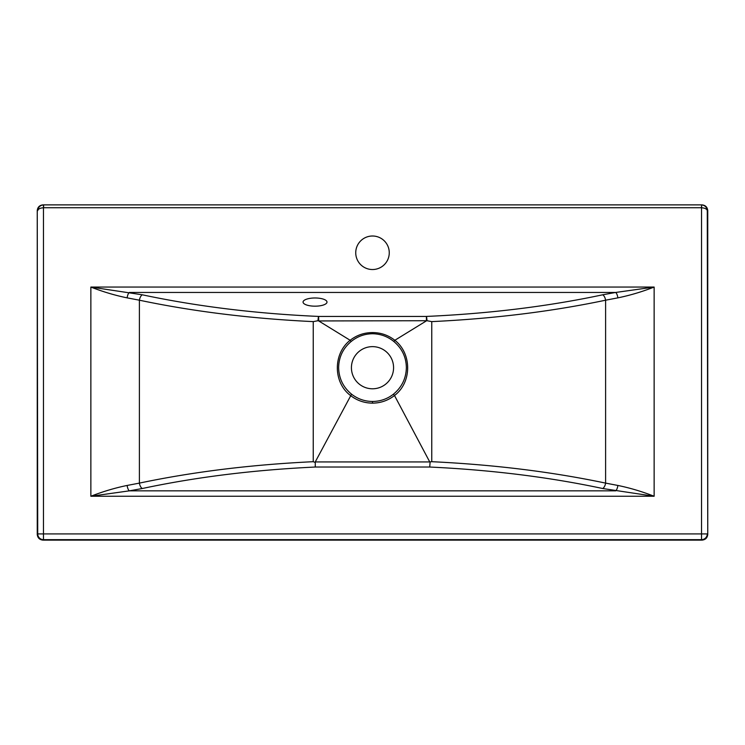 <?xml version="1.0" encoding="UTF-8"?>
<svg xmlns="http://www.w3.org/2000/svg" width="745" height="745" viewBox="0 0 745 745"><rect width="100%" height="100%" fill="white"/><g stroke="black" fill="none" stroke-linecap="round" stroke-linejoin="round"><path stroke-width="1.12" d="M315.033 297.981A11.976 4.098 180 0 0 303.057 302.079A11.976 4.098 180 0 0 315.033 306.176A11.976 4.098 180 0 0 326.999 302.079A11.976 4.098 180 0 0 315.033 297.981M393.444 394.17C401.769 387.298 406.081 378.479 406.37 367.713C406.183 357.088 402.002 348.353 393.844 341.508C387.633 336.461 380.518 333.872 372.5 333.741C364.491 333.862 357.377 336.451 351.156 341.508C342.998 348.353 338.817 357.088 338.63 367.713C338.919 378.479 343.231 387.298 351.556 394.17C357.73 398.966 364.715 401.397 372.5 401.471C380.285 401.397 387.27 398.966 393.444 394.17L394.496 395.511C388.005 400.531 380.676 403.073 372.5 403.138C364.324 403.073 356.995 400.531 350.504 395.511L350.504 395.511C333.015 382.483 333.015 353.596 350.15 340.279C356.715 335.175 364.165 332.605 372.5 332.577C380.853 332.605 388.294 335.175 394.841 340.288L394.85 340.288C411.985 353.596 411.985 382.483 394.496 395.511L429.744 461.937L431.755 461.695C493.712 464.638 551.663 471.781 605.611 483.114L617.866 485.451C629.786 487.882 641.873 491.476 654.138 496.254L602.696 488.515C549.037 477.098 491.374 469.937 429.725 467.031L315.275 467.031C253.626 469.937 195.963 477.098 142.304 488.515A5.746 2.859 -102.1 0 1 139.389 483.114L127.134 485.451C115.214 487.882 103.127 491.476 90.862 496.254L129.313 490.853L615.687 490.853A5.746 2.16 -81.5 0 0 617.866 485.451M351.426 367.713A21.074 21.074 0 0 0 372.5 388.788A21.074 21.074 0 0 0 393.574 367.713A21.074 21.074 0 0 0 372.5 346.639A21.074 21.074 0 0 0 351.426 367.713M355.738 252.769A16.762 16.762 0 0 0 372.5 269.532A16.762 16.762 0 0 0 389.262 252.769A16.762 16.762 0 0 0 372.5 236.007A16.762 16.762 0 0 0 355.738 252.769M142.304 294.797L90.862 287.058L654.138 287.058L615.687 292.459L129.313 292.459A5.746 2.16 -81.5 0 0 127.134 297.86L139.389 300.198A5.746 2.859 -77.9 0 1 142.304 294.797C196.978 306.428 255.749 313.636 318.609 316.429L426.391 316.429C489.251 313.636 548.022 306.428 602.696 294.797L615.687 292.459A5.746 2.16 -98.5 0 1 617.866 297.86L605.611 300.198C551.663 311.54 493.712 318.674 431.755 321.617L427.015 320.722L318.72 320.946L350.15 340.279L351.156 341.508M602.696 294.797A5.746 2.859 -102.1 0 1 605.611 300.198L605.611 483.114A5.746 2.859 -77.9 0 1 602.696 488.515M426.429 320.862L426.391 316.429A5.746 0.68 -92.5 0 1 427.015 320.722M127.134 297.86C115.186 295.42 103.089 291.826 90.862 287.058L90.862 496.254L654.138 496.254L654.138 287.058C641.911 291.826 629.814 295.42 617.866 297.86M43.61 207.753L43.303 204.884C39.988 205.378 38.125 207.296 37.716 210.621C38.209 208.954 40.128 208.004 43.461 207.753L43.461 533.914L701.539 533.914L701.539 207.753L43.61 207.753L43.61 204.875L701.995 204.875C705.468 205.238 707.387 207.157 707.75 210.621L707.75 534.389C707.387 537.853 705.478 539.762 702.014 540.125L42.986 540.125L43.461 539.659A5.746 5.727 -135 0 1 37.716 533.914L37.25 534.389C37.613 537.853 39.522 539.762 42.986 540.125M701.39 207.753L701.697 204.884C705.012 205.378 706.875 207.296 707.284 210.621L707.75 534.389M43.303 204.884L43.005 204.875C39.532 205.238 37.613 207.157 37.25 210.621L37.25 534.389M431.755 321.617L431.755 461.695M426.28 320.946L394.85 340.279L393.844 341.508M351.556 394.17L315.256 461.937L429.744 461.937M702.014 540.125L701.539 539.659A5.746 5.727 -45 0 0 707.284 533.914L701.539 533.914L701.539 539.659L43.461 539.659L43.461 533.914L37.716 533.914L37.25 210.621M701.697 204.884L701.539 207.753C704.872 208.004 706.791 208.954 707.284 210.621L707.75 210.621M313.245 321.617L313.245 461.695C251.288 464.638 193.337 471.781 139.389 483.114L139.389 300.198C193.337 311.54 251.288 318.674 313.245 321.617L317.985 320.722A5.746 0.68 -87.5 0 1 318.609 316.429L318.72 320.946M430.079 462.328L429.725 467.031M315.256 461.937L315.275 467.031M317.985 320.722L318.571 320.862M314.921 462.328L313.245 461.695M127.134 485.451A5.746 2.16 -98.5 0 0 129.313 490.853L142.304 488.515M372.5 403.138L372.5 401.471M372.5 333.741L372.5 332.577"/></g></svg>
